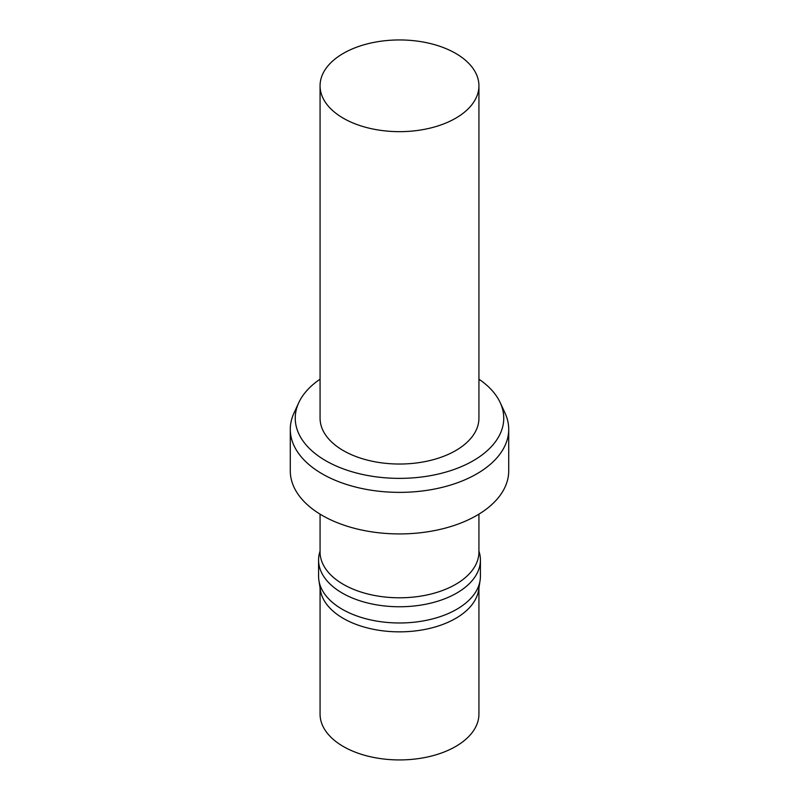 <?xml version="1.0" encoding="UTF-8"?>
<svg xmlns="http://www.w3.org/2000/svg" width="799" height="799" viewBox="0 0 799 799"><rect width="100%" height="100%" fill="white"/><g stroke="black" fill="none" stroke-linecap="round" stroke-linejoin="round"><path stroke-width="1.2" d="M478.931 379.195A104.25 60.185 180 0 1 500.234 402.686A104.25 60.185 180 0 1 473.218 460.743A104.25 60.185 180 0 1 347.445 470.331A104.25 60.185 180 0 1 298.766 402.686A104.25 60.185 180 0 1 320.069 379.195M478.931 85.803L478.931 418.177A79.431 45.853 180 0 1 455.66 450.606A79.431 45.853 180 0 1 369.108 460.544A79.431 45.853 180 0 1 320.069 418.177L320.069 85.803A79.431 45.853 180 0 1 399.5 39.95A79.431 45.853 180 0 1 478.931 85.803A79.431 45.853 180 0 1 455.66 118.232A79.431 45.853 180 0 1 369.108 128.17A79.431 45.853 180 0 1 320.069 85.803M500.234 402.686L505.038 413.093A109.213 63.051 180 0 1 508.713 429.313L508.713 470.871A109.213 63.051 180 0 1 476.723 515.455A109.213 63.051 180 0 1 357.702 529.128A109.213 63.051 180 0 1 290.287 470.871L290.287 429.313A109.213 63.051 180 0 1 293.962 413.093L298.766 402.686M508.713 429.313A109.213 63.051 180 0 1 476.723 473.907A109.213 63.051 180 0 1 357.702 487.57A109.213 63.051 180 0 1 290.287 429.313M478.931 514.147L478.931 551.939A79.431 45.853 180 0 1 455.66 584.369A79.431 45.853 180 0 1 369.108 594.306A79.431 45.853 180 0 1 320.069 551.939L320.069 514.147M478.931 551.13A80.919 46.722 180 0 1 480.419 560.049A80.919 46.722 180 0 1 456.718 593.078A80.919 46.722 180 0 1 368.539 603.205A80.919 46.722 180 0 1 318.581 560.049A80.919 46.722 180 0 1 320.069 551.13M480.419 560.049L480.419 576.259A80.919 46.722 180 0 1 480.099 580.394A80.919 46.722 180 0 1 456.718 609.297A80.919 46.722 180 0 1 371.875 620.174A80.919 46.722 180 0 1 318.901 580.394A80.919 46.722 180 0 1 318.581 576.259L318.581 560.049M480.099 580.394L478.621 590.042A79.431 45.853 180 0 1 455.66 618.416A79.431 45.853 180 0 1 372.384 629.093A79.431 45.853 180 0 1 320.379 590.042L318.901 580.394M478.931 588.014L478.931 714.076A79.431 45.853 180 0 1 455.66 746.496A79.431 45.853 180 0 1 369.108 756.443A79.431 45.853 180 0 1 320.069 714.076L320.069 588.014"/></g></svg>
